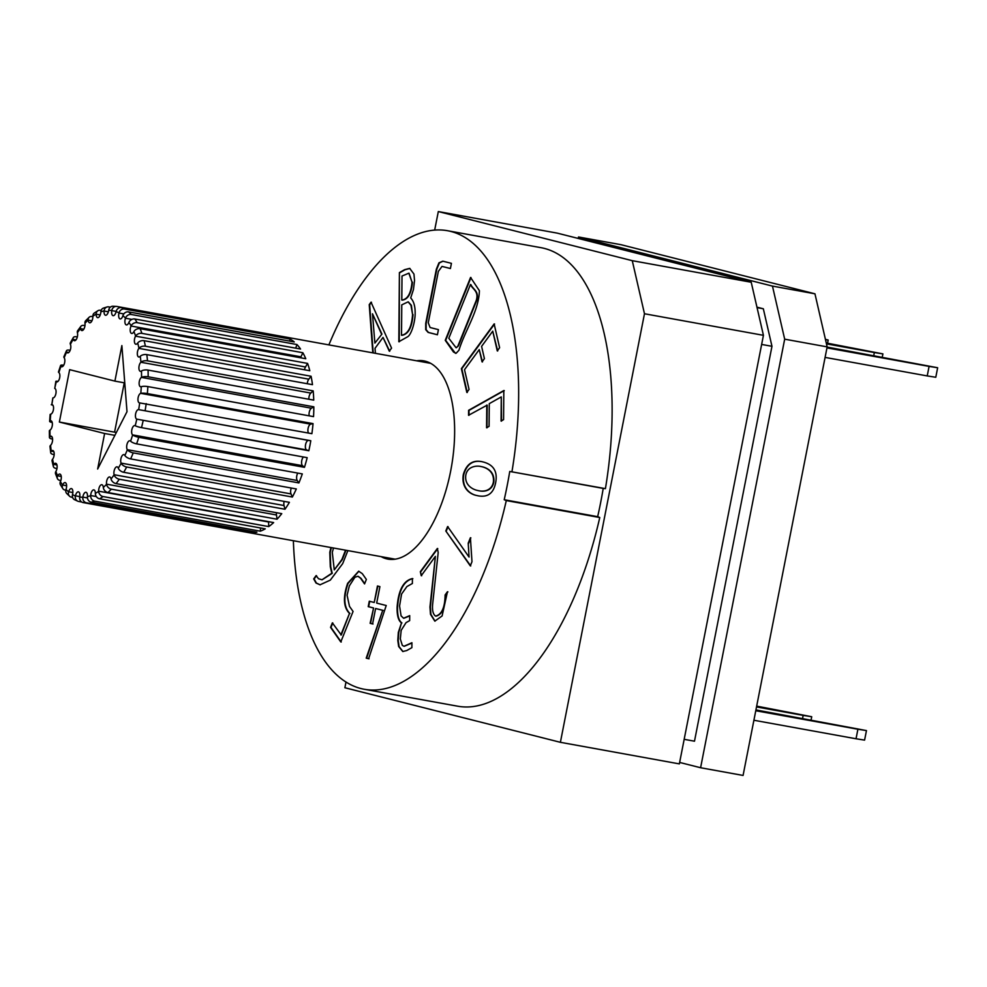 <?xml version="1.0" encoding="UTF-8"?>
<svg xmlns="http://www.w3.org/2000/svg" width="987" height="987" viewBox="0 0 987 987"><rect width="100%" height="100%" fill="white"/><g stroke="black" fill="none" stroke-linecap="round" stroke-linejoin="round"><path stroke-width="1.48" d="M578.222 238.435L578.505 236.979L620.996 244.69L814.954 293.805L827.155 346.881L743.075 775.437L700.597 767.738L679.636 762.433M929.088 366.399L937.65 367.744L935.787 377.268L927.225 375.924L929.088 366.399L826.958 347.88M304.465 467.332L138.772 437.29A4.849 1.098 -162.9 0 1 132.64 434.922L132.591 434.885A4.849 2.221 100.3 0 1 131.925 429.357A4.849 2.221 100.3 0 1 134.849 425.582A4.849 2.221 100.3 0 1 135.17 425.705L135.219 425.73A4.849 0.666 14.4 0 0 141.499 427.63L307.179 457.672A99.514 45.488 100.3 0 1 304.465 467.332L302.528 465.691A4.849 2.221 100.3 0 1 301.615 461.583A4.849 2.221 100.3 0 1 303.416 456.993M308.832 450.751L136.737 419.13A4.849 2.221 100.3 0 1 135.626 413.861A4.849 2.221 100.3 0 1 138.599 409.617L310.794 440.733A99.514 45.488 100.3 0 1 308.832 450.751L306.673 449.936A4.849 2.221 100.3 0 1 305.563 444.668A4.849 2.221 100.3 0 1 308.536 440.424L310.794 440.733M59.368 422.041L104.622 433.503L97.651 469.022L127.002 411.678L121.87 345.586L114.899 381.118L69.645 369.656L59.368 422.041L116.355 432.491M81.687 502.001L78.615 501.445A4.849 4.306 -69.4 0 1 75.407 495.943L75.431 495.832A4.849 2.221 100.3 0 1 78.405 491.834A4.849 2.221 100.3 0 1 79.737 496.917L79.725 497.041A4.849 4.318 97.8 0 0 83.142 502.593L248.835 532.635A99.514 45.488 100.3 0 1 247.934 532.486A99.514 45.488 100.3 0 1 247.046 532.314M252.117 532.82L86.424 502.778A4.849 4.293 -91.1 0 1 82.846 497.214L82.859 497.09A4.849 2.221 100.3 0 1 85.98 492.279A4.849 2.221 100.3 0 1 87.424 496.523L87.411 496.646A4.849 4.232 77 0 0 91.236 502.173L256.916 532.215A99.514 45.488 100.3 0 1 252.117 532.82L252.314 531.376M260.346 531.179L94.653 501.137A4.849 4.17 -110.6 0 1 90.668 495.647L90.681 495.536A4.849 2.221 100.3 0 1 93.876 489.873A4.849 2.221 100.3 0 1 95.357 493.303L95.357 493.414A4.849 4.022 60 0 0 99.588 498.793L265.281 528.835A99.514 45.488 100.3 0 1 260.346 531.179L260.519 527.971M268.735 526.589L103.055 496.547A4.849 3.899 -125.6 0 1 98.651 491.292L98.651 491.181A4.849 2.221 100.3 0 1 101.858 484.716A4.849 2.221 100.3 0 1 103.314 487.368L103.314 487.479A4.849 3.701 47.4 0 0 107.953 492.538L273.646 522.579A99.514 45.488 100.3 0 1 268.735 526.589L268.587 521.987A4.849 2.221 100.3 0 1 268.575 521.667M277.039 519.211L111.346 489.17A4.849 3.529 -136.8 0 1 106.547 484.272L106.534 484.161A4.849 2.221 100.3 0 1 107.275 479.188A4.849 2.221 100.3 0 1 109.68 476.955A4.849 2.221 100.3 0 1 111.025 478.892L111.05 478.991A4.849 3.257 37.9 0 0 116.084 483.618L281.764 513.659A99.514 45.488 100.3 0 1 277.039 519.211L276.471 514.98A4.849 2.221 100.3 0 1 276.483 512.697M284.984 509.255L119.304 479.226A4.849 3.035 -145.4 0 1 114.11 474.809L114.085 474.71A4.849 2.221 100.3 0 1 114.554 469.417A4.849 2.221 100.3 0 1 117.108 466.826A4.849 2.221 100.3 0 1 118.28 468.122L118.317 468.208A4.849 2.714 30.5 0 0 123.72 472.292L289.401 502.334A99.514 45.488 100.3 0 1 284.984 509.255L284.022 505.529A4.849 2.221 100.3 0 1 284.133 501.371M292.362 497.041L126.669 466.999A4.849 2.455 -152.1 0 1 121.117 463.187L121.093 463.1A4.849 2.221 100.3 0 1 121.216 457.598A4.849 2.221 100.3 0 1 123.906 454.625A4.849 2.221 100.3 0 1 124.855 455.414L124.893 455.476A4.849 2.085 24.4 0 0 130.642 458.906L296.322 488.947A99.514 45.488 100.3 0 1 292.362 497.041L291.017 493.919A4.849 2.221 100.3 0 1 291.288 488.034M298.913 482.927L133.233 452.885A4.849 1.801 -157.8 0 1 127.36 449.751L127.311 449.69A4.849 2.221 100.3 0 1 127.064 444.113A4.849 2.221 100.3 0 1 129.877 440.745A4.849 2.221 100.3 0 1 130.543 441.127L130.592 441.177A4.849 1.394 19.2 0 0 136.625 443.866L302.306 473.908A99.514 45.488 100.3 0 1 298.913 482.927L297.247 480.509A4.849 2.221 100.3 0 1 297.766 473.081M139.698 402.906L139.648 402.906A4.849 2.221 100.3 0 1 139.438 402.893A4.849 2.221 100.3 0 1 138.044 398.18A4.849 2.221 100.3 0 1 140.734 393.357L140.796 393.344A4.849 0.839 5.1 0 1 147.347 393.579L313.039 423.62A99.514 45.488 100.3 0 1 311.892 433.675L139.698 402.906A94.666 43.268 100.3 0 1 138.661 409.63M141.277 386.694L141.215 386.719A4.849 2.221 100.3 0 1 140.61 386.781A4.849 2.221 100.3 0 1 139.167 382.487A4.849 2.221 100.3 0 1 141.499 377.404L141.56 377.367A4.849 1.555 0.3 0 1 148.161 376.787L313.841 406.829A99.514 45.488 100.3 0 1 313.545 416.625L147.865 386.583A4.849 1.135 -176.8 0 0 141.277 386.694A94.666 43.268 100.3 0 1 140.796 393.344M141.474 370.989L141.412 371.038A4.849 2.221 100.3 0 1 140.388 371.322A4.849 2.221 100.3 0 1 138.92 367.448A4.849 2.221 100.3 0 1 140.87 362.254L140.931 362.204A4.849 2.233 -5.2 0 1 147.495 360.835L313.187 390.877A99.514 45.488 100.3 0 1 313.743 400.13L148.062 370.088A4.849 1.838 178.1 0 0 141.474 370.989A94.666 43.268 100.3 0 1 141.56 377.367M140.277 356.295L140.216 356.356A4.849 2.221 100.3 0 1 138.797 356.998A4.849 2.221 100.3 0 1 137.316 353.531A4.849 2.221 100.3 0 1 138.871 348.374L138.933 348.3A4.849 2.838 -11.5 0 1 145.397 346.215L311.078 376.257A99.514 45.488 100.3 0 1 312.484 384.671L146.804 354.629A4.849 2.492 172.4 0 0 140.277 356.295A94.666 43.268 100.3 0 1 140.931 362.204M137.724 343.032L137.662 343.118A4.849 2.221 100.3 0 1 135.861 344.241A4.849 2.221 100.3 0 1 134.38 341.169A4.849 2.221 100.3 0 1 135.564 336.16L135.626 336.073A4.849 3.368 -19.3 0 1 141.918 333.372L307.599 363.413A99.514 45.488 100.3 0 1 309.807 370.73L144.127 340.688A4.849 3.072 165.5 0 0 137.724 343.032A94.666 43.268 100.3 0 1 138.933 348.3M133.899 331.62L133.85 331.718A4.849 2.221 100.3 0 1 131.678 333.446A4.849 2.221 100.3 0 1 131.049 326.018L131.098 325.907A4.849 3.775 -29.4 0 1 137.156 322.687L302.849 352.729A99.514 45.488 100.3 0 1 305.785 358.725L140.105 328.683A4.849 3.553 156.9 0 0 133.899 331.62A94.666 43.268 100.3 0 1 135.626 336.073M128.915 322.391L128.865 322.502A4.849 2.221 100.3 0 1 126.385 324.92A4.849 2.221 100.3 0 1 125.46 318.221L125.497 318.11A4.849 4.084 -43 0 1 131.271 314.495L296.964 344.537A99.514 45.488 100.3 0 1 300.554 349.04L134.861 318.998A4.849 3.923 145.5 0 0 128.915 322.391A94.666 43.268 100.3 0 1 131.098 325.907M122.919 315.643L122.881 315.766A4.849 2.221 100.3 0 1 120.13 318.937A4.849 2.221 100.3 0 1 118.971 313.039L119.008 312.916A4.849 4.269 -60.9 0 1 124.448 309.03L290.129 339.072A99.514 45.488 100.3 0 1 294.249 341.934L128.569 311.892A4.849 4.17 130.2 0 0 122.919 315.643A94.666 43.268 100.3 0 1 125.497 318.11M116.108 311.571L116.084 311.695A4.849 2.221 100.3 0 1 113.11 315.68A4.849 2.221 100.3 0 1 111.778 310.609L111.79 310.486A4.849 4.318 -82.2 0 1 116.861 306.464L282.553 336.505A99.514 45.488 100.3 0 1 283.442 336.653A99.514 45.488 100.3 0 1 287.081 337.653L121.401 307.611A4.849 4.306 110.6 0 0 116.108 311.571A94.666 43.268 100.3 0 1 119.008 312.916M116.7 306.439L112.826 306.217A4.849 4.293 88.9 0 0 108.669 310.3L108.656 310.424A4.849 2.221 100.3 0 1 105.535 315.248A4.849 2.221 100.3 0 1 104.091 311.004L104.104 310.88A4.849 4.232 -103 0 1 107.25 306.92A4.849 4.232 -103 0 1 108.78 306.883L110.347 307.167M107.25 306.92L103.388 308.092A4.849 4.17 69.4 0 0 100.847 311.867L100.834 311.991A4.849 2.221 100.3 0 1 97.639 317.641A4.849 2.221 100.3 0 1 96.158 314.224L96.158 314.1A4.849 4.022 -120 0 1 97.984 310.671A4.849 4.022 -120 0 1 100.427 310.276L101.155 310.399M97.984 310.671L94.283 313.052A4.849 3.899 54.4 0 0 92.864 316.235L92.864 316.346A4.849 2.221 100.3 0 1 89.657 322.798A4.849 2.221 100.3 0 1 88.201 320.158L88.201 320.047A4.849 3.701 -132.6 0 1 89.163 317.246A4.849 3.701 -132.6 0 1 92.05 316.519L92.877 316.667M89.163 317.246L85.672 320.701A4.849 3.529 43.2 0 0 84.968 323.242L84.981 323.354A4.849 2.221 100.3 0 1 84.24 328.338A4.849 2.221 100.3 0 1 81.835 330.571A4.849 2.221 100.3 0 1 80.49 328.634L80.465 328.535A4.849 3.257 -142.1 0 1 80.885 326.327A4.849 3.257 -142.1 0 1 83.932 325.451L84.968 325.636M80.885 326.327L77.652 330.719A4.849 3.035 34.6 0 0 77.405 332.718L77.43 332.804A4.849 2.221 100.3 0 1 76.961 338.109A4.849 2.221 100.3 0 1 74.407 340.7A4.849 2.221 100.3 0 1 73.235 339.392L73.198 339.306A4.849 2.714 -149.5 0 1 73.272 337.616A4.849 2.714 -149.5 0 1 76.295 336.777L77.319 336.962M73.272 337.616L70.348 342.834A4.849 2.455 27.9 0 0 70.398 344.34L70.422 344.414A4.849 2.221 100.3 0 1 70.299 349.916A4.849 2.221 100.3 0 1 67.609 352.89A4.849 2.221 100.3 0 1 66.66 352.112L66.622 352.038A4.849 2.085 -155.6 0 1 66.45 350.804A4.849 2.085 -155.6 0 1 69.374 350.163L70.163 350.299M66.45 350.804L63.908 356.702A4.849 1.801 22.2 0 0 64.155 357.763L64.204 357.825A4.849 2.221 100.3 0 1 64.451 363.413A4.849 2.221 100.3 0 1 61.638 366.782A4.849 2.221 100.3 0 1 60.972 366.399L60.923 366.35A4.849 1.394 -160.8 0 1 60.589 365.523A4.849 1.394 -160.8 0 1 63.39 365.202L63.686 365.252M60.589 365.523L58.492 371.939A4.849 1.098 17.1 0 0 58.875 372.592L58.924 372.642A4.849 2.221 100.3 0 1 59.59 378.157A4.849 2.221 100.3 0 1 56.666 381.932A4.849 2.221 100.3 0 1 56.345 381.809L56.296 381.784A4.849 0.666 -165.6 0 1 55.84 381.352A4.849 0.666 -165.6 0 1 58.023 381.352M55.84 381.352L54.778 388.397A4.849 2.221 100.3 0 1 55.889 393.665A4.849 2.221 100.3 0 1 52.916 397.897L51.867 404.608A4.849 2.221 100.3 0 1 52.077 404.633A4.849 2.221 100.3 0 1 53.471 409.334A4.849 2.221 100.3 0 1 50.781 414.17L50.719 414.182A4.849 0.839 -174.9 0 0 50.14 414.515L49.634 421.326A4.849 1.135 3.2 0 1 50.238 420.832L50.3 420.807A4.849 2.221 100.3 0 1 50.905 420.746A4.849 2.221 100.3 0 1 52.348 425.027A4.849 2.221 100.3 0 1 50.016 430.122L49.955 430.147A4.849 1.555 -179.7 0 0 49.35 430.9L49.436 437.451A4.849 1.838 -1.9 0 1 50.041 436.525L50.103 436.488A4.849 2.221 100.3 0 1 51.127 436.192A4.849 2.221 100.3 0 1 52.595 440.066A4.849 2.221 100.3 0 1 50.645 445.26L50.584 445.322A4.849 2.233 174.8 0 0 49.992 446.531L50.682 452.638A4.849 2.492 -7.6 0 1 51.238 451.232L51.299 451.17A4.849 2.221 100.3 0 1 52.718 450.516A4.849 2.221 100.3 0 1 54.199 453.983A4.849 2.221 100.3 0 1 52.644 459.152L52.582 459.226A4.849 2.838 168.5 0 0 52.077 460.966L53.335 466.469A4.849 3.072 -14.5 0 1 53.791 464.482L53.853 464.408A4.849 2.221 100.3 0 1 55.654 463.273A4.849 2.221 100.3 0 1 57.135 466.345A4.849 2.221 100.3 0 1 55.951 471.354L55.889 471.441A4.849 3.368 160.7 0 0 55.556 473.822L57.406 478.572A4.849 3.553 -23.1 0 1 57.616 475.907L57.665 475.808A4.849 2.221 100.3 0 1 59.837 474.081A4.849 2.221 100.3 0 1 60.466 481.508L60.417 481.607A4.849 3.775 150.6 0 0 60.429 484.765L62.847 488.639A4.849 3.923 -34.5 0 1 62.6 485.123L62.65 485.012A4.849 2.221 100.3 0 1 65.13 482.594A4.849 2.221 100.3 0 1 66.055 489.293L66.018 489.404A4.849 4.084 137 0 0 66.709 493.488L69.707 496.35A4.849 4.17 -49.8 0 1 68.596 491.871L68.634 491.76A4.849 2.221 100.3 0 1 71.385 488.577A4.849 2.221 100.3 0 1 72.544 494.487L72.507 494.598A4.849 4.269 119.1 0 0 74.395 499.619L77.948 501.26M308.512 433.059A4.849 2.221 100.3 0 1 308.191 427.939A4.849 2.221 100.3 0 1 310.671 424.163L313.039 423.62M437.414 334.766L428.111 332.409L425.705 329.658L425.718 323.452L436.365 269.155L438.944 262.85L442.793 261.173L451.429 263.344L450.405 268.538L442.028 266.416L438.351 271.4L428.259 322.811L430.098 327.524L438.425 329.633L437.414 334.766M437.426 334.741L428.531 332.483L426.137 329.732L426.137 323.526L436.797 269.241L439.375 262.924L443.003 261.21M468.985 415.354L469.022 410.382L504.258 390.618M487.01 427.84L487.196 405.126L468.554 415.28L468.603 410.308L503.826 390.544L503.58 419.648L501.075 421.054L501.285 396.91L489.281 403.646L489.083 426.347L486.579 427.753L486.776 405.052M501.507 421.128L501.285 396.91M482.483 361.945L479.238 349.595L464.519 369.681L469.059 389.421L466.839 392.444L461.373 368.644L494.142 323.921L499.607 347.72L497.275 350.916L492.735 331.176L481.594 346.375L484.42 358.639L482.051 361.871L479.238 349.595M497.695 350.99L492.735 331.176M467.27 392.518L461.793 368.719L494.561 323.995M458.005 345.758L476.227 300.517C479.201 291.116 472.341 289.24 470.466 284.503L448.814 338.27L456.068 347.732L458.424 345.845L476.647 300.591C479.633 291.19 472.761 289.327 470.898 284.589L470.466 284.503M456.278 347.745L458.424 345.845M455.439 353.334L445.668 340.379L470.984 277.532M470.565 277.446L479.398 290.721C478.843 311.004 464.976 330.509 458.943 350.237L456.13 353.284L453.502 352.051L445.248 340.305L470.565 277.446M415.157 313.113C415.342 320.689 411.616 334.901 407.384 336.912L398.822 341.724L399.402 272.597L404.584 269.685L409.704 268.378L413.96 274.065L414.54 280.555L413.454 289.524L410.703 297.938C413.738 301.195 415.219 306.254 415.157 313.113M399.254 341.798L399.402 272.597M381.5 334.025L372.481 313.804L374.875 343.081L381.932 334.099L372.481 313.804M374.875 343.081L381.932 334.099M373.222 352.927L369.656 304.712L371.47 302.244M389.717 351.249L383.018 337.406L375.035 348.3L375.405 353.321M412.023 282.134L408.84 273.189L402.005 276.039L401.808 300.06C407.594 299.394 410.999 293.41 412.023 282.134L409.05 273.239M412.566 314.52L410.962 305.254L408.112 301.849L401.771 304.872L401.512 335.259C407.989 334.149 411.665 327.228 412.566 314.52L411.394 305.328L408.322 301.899M412.998 314.594C412.097 327.314 408.408 334.223 401.943 335.333L401.512 335.259M412.455 282.208C411.419 293.497 408.013 299.468 402.227 300.134L401.808 300.06M399.834 272.671L405.015 269.772L409.913 268.427M293.373 540.728A233.018 106.51 100.3 0 0 364.314 689.271A233.018 106.51 100.3 0 0 506.294 500.569L504.209 499.73A228.157 104.289 -79.7 0 0 509.748 471.453L605.426 488.639A233.018 106.51 100.3 0 0 540.925 247.663L447.456 230.711A233.018 106.51 100.3 0 1 511.957 471.7M328.881 344.895A233.018 106.51 100.3 0 1 447.456 230.711M372.802 352.852L369.237 304.638L371.038 302.17L391.568 348.127L389.297 351.175L383.018 337.406M340.836 634.937L349.497 613.433C343.476 607.437 342.847 597.406 347.621 583.354L358.663 571.202L362.291 573.644L366.362 579.443L364.561 583.922L360.563 578.234L357.96 576.26L354.913 577.259L349.361 585.846L347.079 595.247L349.497 606.376L353.075 611.471L340.799 641.945L330.559 627.35L332.36 622.871L341.268 635.011L349.497 613.433M373.16 607.893L368.225 606.647L369.286 601.219L374.221 602.477L377.453 585.994L379.909 586.623L376.676 603.094L386.225 605.512L368.62 658.736L366.214 658.132L382.734 610.311L375.603 608.51L372.58 623.932L370.125 623.315L373.579 607.967L368.225 606.647M435.378 556.397L421.239 575.692L420.326 571.707L437.34 548.488L438.191 552.498L432.627 604.426C432.109 610.422 433.096 614.321 435.575 616.098C441.757 614.506 444.927 607.449 445.112 594.951L447.456 591.744L442.102 615.962L434.823 621.131L430.492 614.321L429.962 606.968L435.378 556.397L430.381 607.054L430.924 614.407L435.033 621.168M476.302 495.412C470.194 494.253 461.015 488.17 463.347 474.426C466.432 464.161 472.489 459.893 481.508 461.595C493.204 463.989 497.904 471.058 495.634 482.779C493.586 493.216 487.788 497.571 478.251 495.844L476.721 495.499C470.614 494.327 461.435 488.257 463.767 474.5C466.814 464.334 472.798 460.041 481.73 461.632M381.118 556.643A100.736 46.044 -79.7 0 0 387.916 559.111A100.736 46.044 -79.7 0 0 450.911 469.763A100.736 46.044 -79.7 0 0 425.274 361.18A100.736 46.044 -79.7 0 0 423.855 360.872A100.736 46.044 -79.7 0 0 416.637 360.798M471.983 561.702L470.305 565.872L445.803 530.969L447.617 526.552L469.047 557.063L468.22 543.171L470.404 537.742L471.983 561.702M411.887 647.657L406.718 650.556L402.758 651.506L398.649 646.497L397.798 640.403L398.329 632.371L401.487 622.859C398.366 620.7 396.897 615.456 397.107 607.116C398.415 590.115 403.51 580.59 412.406 578.567L412.369 583.502L406.903 586.562L401.586 594.038L399.562 606.006L401.08 615.876L403.584 618.232L409.704 615.629L409.667 620.613L406.052 622.637L401.178 630.348L400.315 638.934L402.326 645.387L404.004 646.263L411.924 642.722L411.887 647.657M347.88 550.61L342.711 563.589L330.312 580.122L320.01 584.81L316 583.009L313.693 578.888L316.111 575.594L318.48 578.715L321.972 579.801L331.805 573.25L330.3 566.723L329.794 552.264L330.929 547.538M346.005 682.029L344.882 687.742L560.394 742.31L679.352 763.889L763.432 335.321L644.474 313.755L632.272 260.679L751.218 282.245L557.26 233.129L438.314 211.563L434.675 230.082M477.301 490.403L478.818 490.736C482.754 491.723 491.452 491.39 493.364 482.199C494.647 471.009 485.69 467.332 480.694 466.481C476.746 465.494 467.456 466.234 465.815 475.055C464.322 485.098 472.748 489.441 477.301 490.403M756.955 307.167L763.333 308.771L771.97 346.301L694.49 741.2L684.164 739.325M578.505 236.979L772.463 286.094L784.677 339.17L700.597 767.738M772.463 286.094L814.954 293.805M784.677 339.17L827.155 346.881M763.333 308.771L757.066 307.636M864.587 740.114L856.037 738.769L857.9 729.245L866.463 730.59L864.587 740.114M866.463 730.59L755.931 709.924M827.118 347.079L937.65 367.744M802.579 718.388L803.159 715.39L811.721 716.735L811.092 719.93M811.721 716.735L756.671 706.124M825.49 339.602L828.167 340.022L827.55 343.217M873.766 355.53L874.346 352.544L882.909 353.889L826.267 342.982M882.909 353.889L882.279 357.072M479.028 490.773L479.25 490.81C483.186 491.797 491.884 491.464 493.784 482.273C495.067 471.083 486.11 467.406 481.113 466.555L480.903 466.518M478.461 495.881L476.721 495.499M124.263 382.808L114.603 432.047M124.769 382.907L114.899 381.118M114.887 435.353L104.622 433.503M69.707 496.35A4.849 4.17 -49.8 0 0 71.446 497.164L72.582 497.374M62.847 488.639A4.849 3.923 -34.5 0 0 65.154 490.07L65.808 490.181M57.406 478.572A4.849 3.553 -23.1 0 0 59.911 480.373L60.836 480.533M53.335 466.469A4.849 3.072 -14.5 0 0 55.889 468.369L56.95 468.566M50.682 452.638A4.849 2.492 -7.6 0 0 53.212 454.427L54.174 454.612M49.436 437.451A4.849 1.838 -1.9 0 0 51.953 438.981L52.595 439.092M49.634 421.326A4.849 1.135 3.2 0 0 52.151 422.473L52.212 422.485M771.97 346.301L761.643 344.438M763.432 335.321L751.218 282.245M560.394 742.31L644.474 313.755M632.272 260.679L438.314 211.563M506.294 500.569L599.763 517.521A233.018 106.51 100.3 0 1 457.783 706.211L364.314 689.271M599.763 517.521L597.666 516.67A228.157 104.289 -79.7 0 0 603.217 488.405L605.426 488.639M470.737 565.946L445.803 530.969M509.748 471.453L603.217 488.405M504.209 499.73L597.666 516.67M450.417 268.513L442.238 266.465M446.235 531.055L448.049 526.626M468.22 543.171L469.047 557.063M468.652 543.245L470.836 537.816M421.671 575.766L420.326 571.707M420.746 571.781L437.759 548.562M445.112 594.951L445.532 595.025C445.359 607.536 442.176 614.58 435.995 616.184L435.575 616.098M445.532 595.025L447.876 591.83M402.98 651.543L399.069 646.571L398.23 640.477L398.76 632.445L401.487 622.859M401.906 622.933C398.785 620.774 397.329 615.53 397.527 607.202C398.834 590.189 403.942 580.664 412.837 578.641M403.806 618.269L409.704 615.95M404.226 646.3L411.924 643.043M368.657 606.721L369.718 601.305M377.873 586.081L374.221 602.477M369.039 658.81L366.214 658.132M366.646 658.206L382.734 610.311M383.166 610.398L375.603 608.51M373.012 624.006L370.125 623.315M370.557 623.389L373.579 607.967M333.507 548.007L332.286 552.325L334.272 569.881L341.897 559.481L345.536 550.191M349.929 613.507C343.895 607.511 343.266 597.48 348.041 583.428L358.886 571.251M334.272 569.881L342.329 559.555L345.956 550.265M322.046 579.813L332.237 573.324L330.731 566.797L330.213 552.338L331.361 547.612M320.22 584.847L316.42 583.083L314.113 578.962L316.531 575.668M52.928 405.25L51.25 404.719M289.61 341.095L290.129 339.072M295.705 348.152L296.964 344.537M300.616 357.787A4.849 2.221 100.3 0 1 300.986 356.825L302.849 352.729M304.502 369.767A4.849 2.221 100.3 0 1 305.501 366.979L307.599 363.413M307.278 383.721A4.849 2.221 100.3 0 1 308.808 379.181L311.078 376.257M308.857 399.241A4.849 2.221 100.3 0 1 310.806 393.073L313.187 390.877M309.239 415.848A4.849 2.221 100.3 0 1 311.436 408.211L313.841 406.829M927.225 375.924L825.095 357.405M803.159 715.39L756.523 706.926M874.346 352.544L826.464 343.858M856.037 738.769L753.908 720.251M857.9 729.245L755.771 710.739M828.167 340.022L825.416 339.331M341.231 642.019L330.978 627.424L332.779 622.945M364.697 583.588L360.995 578.32L358.17 576.309M136.798 419.154A94.666 43.268 100.3 0 1 135.219 425.73M143.14 420.709A99.514 45.488 100.3 0 1 141.499 427.63M82.846 497.214A94.666 43.268 100.3 0 1 79.725 497.041M90.668 495.647A94.666 43.268 100.3 0 1 87.411 496.646M98.651 491.292A94.666 43.268 100.3 0 1 95.357 493.414M106.547 484.272A94.666 43.268 100.3 0 1 103.314 487.479M114.11 474.809A94.666 43.268 100.3 0 1 111.05 478.991M121.117 463.187A94.666 43.268 100.3 0 1 118.317 468.208M127.36 449.751A94.666 43.268 100.3 0 1 124.893 455.476M132.64 434.922A94.666 43.268 100.3 0 1 130.592 441.177M108.669 310.3A94.666 43.268 100.3 0 1 111.79 310.486M100.847 311.867A94.666 43.268 100.3 0 1 104.104 310.88M92.864 316.235A94.666 43.268 100.3 0 1 96.158 314.1M84.968 323.242A94.666 43.268 100.3 0 1 88.201 320.047M77.405 332.718A94.666 43.268 100.3 0 1 80.465 328.535M70.398 344.34A94.666 43.268 100.3 0 1 73.198 339.306M64.155 357.763A94.666 43.268 100.3 0 1 66.622 352.038M58.875 372.592A94.666 43.268 100.3 0 1 60.923 366.35M54.717 388.372A94.666 43.268 100.3 0 1 56.296 381.784L57.012 381.932M51.817 404.608A94.666 43.268 100.3 0 1 52.854 397.897M50.238 420.832A94.666 43.268 100.3 0 1 50.719 414.182M50.041 436.525A94.666 43.268 100.3 0 1 49.955 430.147M51.238 451.232A94.666 43.268 100.3 0 1 50.584 445.322M53.791 464.482A94.666 43.268 100.3 0 1 52.582 459.226M57.616 475.907A94.666 43.268 100.3 0 1 55.889 471.441M62.6 485.123A94.666 43.268 100.3 0 1 60.417 481.607M68.596 491.871A94.666 43.268 100.3 0 1 66.018 489.404M75.407 495.943A94.666 43.268 100.3 0 1 72.507 494.598M136.737 419.13L306.673 449.936M140.734 393.357L310.671 424.163M86.424 502.778A99.514 45.488 100.3 0 1 83.142 502.593M121.401 307.611A99.514 45.488 100.3 0 1 124.448 309.03M128.569 311.892A99.514 45.488 100.3 0 1 131.271 314.495M134.861 318.998A99.514 45.488 100.3 0 1 137.156 322.687M140.105 328.683A99.514 45.488 100.3 0 1 141.918 333.372M144.127 340.688A99.514 45.488 100.3 0 1 145.397 346.215M146.804 354.629A99.514 45.488 100.3 0 1 147.495 360.835M148.062 370.088A99.514 45.488 100.3 0 1 148.161 376.787M147.865 386.583A99.514 45.488 100.3 0 1 147.347 393.579M146.199 403.634A99.514 45.488 100.3 0 1 145.114 410.691M138.772 437.29A99.514 45.488 100.3 0 1 136.625 443.866M133.233 452.885A99.514 45.488 100.3 0 1 130.642 458.906M126.669 466.999A99.514 45.488 100.3 0 1 123.72 472.292M119.304 479.226A99.514 45.488 100.3 0 1 116.084 483.618M111.346 489.17A99.514 45.488 100.3 0 1 107.953 492.538M103.055 496.547A99.514 45.488 100.3 0 1 99.588 498.793M94.653 501.137A99.514 45.488 100.3 0 1 91.236 502.173M138.599 409.617L308.536 440.424M132.591 434.885L302.528 465.691M127.311 449.69L297.247 480.509M121.093 463.1L291.017 493.919M114.085 474.71L284.022 505.529M106.534 484.161L276.471 514.98M98.651 491.181L268.587 521.987M90.681 495.536L96.344 496.56M82.859 497.09L87.448 497.929M75.431 495.832L79.787 496.609M68.634 491.76L72.853 492.525M62.65 485.012L66.61 485.74M57.665 475.808L61.256 476.462M53.853 464.408L56.95 464.976M51.299 451.17L53.829 451.627M50.103 436.488L51.966 436.822M50.3 420.807L51.447 421.017M60.972 366.399L62.378 366.646M66.66 352.112L68.769 352.495M73.235 339.392L75.974 339.886M80.49 328.634L83.772 329.226M88.201 320.158L91.939 320.837M96.158 314.224L100.23 314.952M104.091 311.004L108.373 311.781M111.778 310.609L116.145 311.398M118.971 313.039L123.819 313.915M125.46 318.221L131.913 319.393M131.049 326.018L300.986 356.825M135.564 336.16L305.501 366.979M138.871 348.374L308.808 379.181M140.87 362.254L310.806 393.073M141.499 377.404L311.436 408.211M430.653 363.339L283.442 336.653M395.145 559.185L247.934 532.486"/></g></svg>
